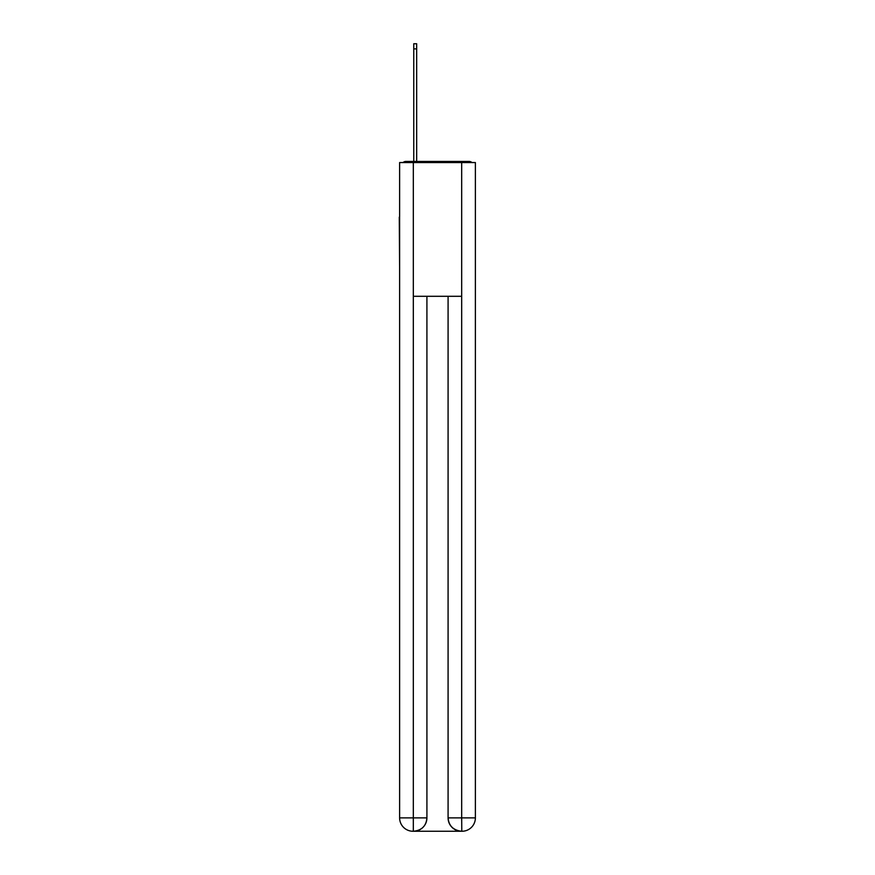 <?xml version="1.0" encoding="UTF-8"?>
<svg xmlns="http://www.w3.org/2000/svg" width="875" height="875" viewBox="0 0 875 875"><rect width="100%" height="100%" fill="white"/><g stroke="black" fill="none" stroke-linecap="round" stroke-linejoin="round"><path stroke-width="1.31" d="M475.387 266.875L475.387 172.812M399.613 217.164L399.613 172.812M399.273 217.164L399.613 266.875M471.986 162.553A4.463 4.463 0 0 0 469.044 161.438L405.956 161.438A4.463 4.463 0 0 0 403.014 162.553M405.956 161.438L413.766 161.438L413.766 43.75L416.664 43.75L416.664 161.438L420.109 161.438M454.891 161.438L469.044 161.438M413.317 162.553L399.613 162.553L399.613 817.873A13.377 13.377 0 0 0 412.978 831.25L461.464 831.25A13.377 13.377 0 0 1 448.088 817.873L448.088 296.297L448.088 817.873C448.766 825.759 453.228 830.222 461.464 831.25L462.022 831.25A13.377 13.377 0 0 0 475.387 817.873L475.387 162.553L413.317 162.553L413.317 296.297L461.683 296.297L461.683 162.553M426.912 296.297L426.912 817.873A13.377 13.377 0 0 1 413.536 831.25C421.805 830.386 426.267 825.923 426.912 817.873L426.912 296.297M448.088 817.873L461.683 817.873L461.792 831.25M399.613 817.873A13.377 13.377 0 0 0 412.978 831.25A13.377 13.377 0 0 1 399.613 817.873L413.317 817.873L413.317 831.25M426.912 817.873L413.317 817.873L413.317 296.297M461.683 296.297L461.683 817.873L475.387 817.873M413.766 48.88L416.664 48.88"/></g></svg>
